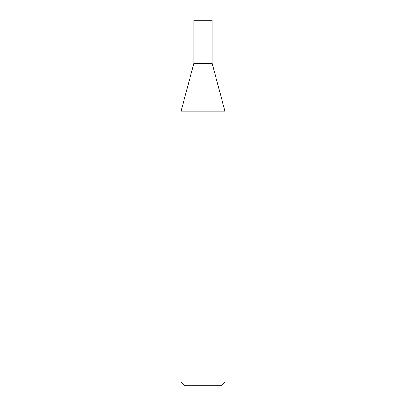 <?xml version="1.0" encoding="UTF-8"?>
<svg xmlns="http://www.w3.org/2000/svg" width="406" height="406" viewBox="0 0 406 406"><rect width="100%" height="100%" fill="white"/><g stroke="black" fill="none" stroke-linecap="round" stroke-linejoin="round"><path stroke-width="0.61" d="M193.865 56.84L193.865 63.417L212.135 63.417L212.135 20.3L193.865 20.3L193.865 56.84L212.135 56.84L193.865 56.84L193.865 20.3M212.135 63.417L224.924 111.148L181.076 111.148L193.865 63.417M224.924 382.046L221.27 385.7L184.73 385.7L181.076 382.046L224.924 382.046L224.924 111.148M181.076 382.046L181.076 111.148"/></g></svg>
